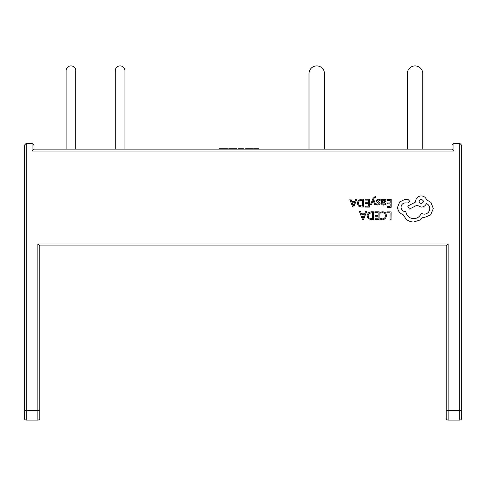 <?xml version="1.0" encoding="UTF-8"?>
<svg xmlns="http://www.w3.org/2000/svg" width="486" height="486" viewBox="0 0 486 486"><rect width="100%" height="100%" fill="white"/><g stroke="black" fill="none" stroke-linecap="round" stroke-linejoin="round"><path stroke-width="0.73" d="M75.78 149.135L75.78 70.749A4.836 4.836 0 0 0 70.944 65.914A4.836 4.836 0 0 0 66.102 70.749L66.102 149.135M124.938 149.135L124.938 70.749A4.836 4.836 0 0 0 120.103 65.914A4.836 4.836 0 0 0 115.261 70.749L115.261 149.135M324.478 149.135L324.478 73.653A7.74 7.74 0 0 0 316.738 65.914A7.74 7.74 0 0 0 308.999 73.653L308.999 149.135M422.796 149.135L422.796 73.653A7.74 7.74 0 0 0 415.056 65.914A7.74 7.74 0 0 0 407.317 73.653L407.317 149.135M258.564 149.135L258.564 148.746L253.607 148.746L253.607 149.135M257.264 148.746L257.264 149.135M252.781 149.135L252.781 148.746L245.582 148.746L245.582 149.135M247.86 148.746L247.86 149.135M243.693 149.135L243.693 148.746L238.505 148.746L238.505 149.135M238.741 148.746L238.741 149.135M236.615 149.135L236.615 148.746L228.827 148.746L228.827 149.135M233.881 148.746L233.881 149.135M228.116 149.135L228.116 148.746L219.386 148.746L219.386 149.135M223.159 148.746L223.159 149.135M224.459 148.746L224.459 149.135M24.3 409.631L24.3 145.265L26.238 143.327L26.238 410.415L37.847 410.415L37.847 243.966L448.153 243.966L448.153 410.415L461.7 410.415L461.7 418.154A1.938 1.938 0 0 1 459.762 420.086L448.153 420.086A1.938 1.938 0 0 1 446.215 418.154L446.215 245.904L39.785 245.904L39.785 418.154A1.938 1.938 0 0 1 37.847 420.086L26.238 420.086A1.938 1.938 0 0 1 24.3 418.154L24.3 145.265L26.238 143.327L32.04 143.327L33.977 145.265L33.977 149.135L452.023 149.135L452.023 145.265L453.96 143.327L459.762 143.327L461.7 145.265L461.7 410.415L461.7 254.33M24.3 260.132L24.3 254.33L24.3 260.132M448.153 243.966L446.215 245.904L446.215 409.631M39.785 260.132L39.785 245.904L37.847 243.966M39.785 410.415L37.847 410.415L37.847 420.086A1.938 1.938 0 0 0 39.785 418.154L39.785 409.631M459.762 420.086L459.762 143.327L461.7 145.265M33.977 149.135L32.04 151.067L32.04 143.327L33.977 145.265M452.023 149.135L453.96 151.067L32.04 151.067M452.023 145.265L453.96 143.327L453.96 151.067M386.953 211.86L386.947 212.759L390.082 212.777L390.033 219.757L391.048 219.763L391.102 211.89L386.953 211.86M382.913 211.702L380.732 212.139L380.726 213.117L382.761 212.601L384.778 213.445L385.538 215.699L384.693 218.056L382.543 218.919L380.69 218.439L380.684 219.502L382.543 219.836L385.447 218.694L386.601 215.644L385.611 212.795L382.913 211.702M374.925 211.775L374.919 212.674L378.138 212.698L378.12 215.341L375.301 215.322L375.295 216.227L378.114 216.246L378.096 218.767L375.058 218.743L375.052 219.648L379.104 219.678L379.159 211.805L374.925 211.775M373.436 211.762L371.274 211.75L368.212 212.832L367.003 215.754L368.169 218.554L371.14 219.623L373.382 219.636L373.436 211.762M372.373 218.724L372.416 212.655L368.929 213.451L368.072 215.735L368.917 217.959L372.373 218.724M359.512 211.665L362.453 219.557L363.54 219.569L366.596 211.714L365.472 211.708L364.7 213.858L361.42 213.834L360.63 211.671L359.512 211.665M364.372 214.745L361.73 214.727L363.012 218.554L364.372 214.745M386.959 199.369L386.953 200.268L390.167 200.293L390.149 202.941L387.336 202.917L387.33 203.822L390.143 203.841L390.124 206.362L387.087 206.337L387.081 207.243L391.139 207.273L391.194 199.4L386.959 199.369M383.49 205.098L385.428 204.588L385.434 203.628L383.588 204.296L382.458 202.911L384.122 202.692L386.005 200.87L385.532 199.673L384.232 199.217L382.476 200.208L382.482 199.339L381.498 199.333L381.474 202.954C381.461 204.375 382.136 205.092 383.49 205.098M384.736 201.654L384.724 200.287L383.97 200.025L382.895 200.475L382.464 202.158L384.736 201.654M378.533 199.983L380.149 200.536L380.161 199.521L378.637 199.181L376.996 199.612L376.352 200.827L376.674 201.757L379.11 203.506L378.029 204.26L376.601 203.841L376.595 204.8L377.926 205.062L379.487 204.624L380.125 203.427L379.852 202.534L377.367 200.736L378.533 199.983M370.411 204.879L371.438 204.885L373.151 200.208L374.706 204.91L375.812 204.916L373.643 199.29L374.086 198.27L375.101 197.486L375.66 197.602L375.666 196.721L375.028 196.636L373.011 198.422L370.411 204.879M365.156 199.217L365.15 200.117L368.37 200.135L368.352 202.784L365.533 202.765L365.527 203.664L368.345 203.689L368.327 206.204L365.284 206.185L365.278 207.091L369.336 207.121L369.39 199.248L365.156 199.217M363.668 199.205L361.505 199.193L358.437 200.275L357.234 203.197L358.401 205.997L361.365 207.06L363.613 207.079L363.668 199.205M362.605 206.167L362.647 200.098L359.16 200.894L358.303 203.178L359.148 205.402L362.605 206.167M349.738 199.108L352.684 207L353.772 207.006L356.821 199.157L355.703 199.151L354.932 201.295L351.651 201.277L350.862 199.114L349.738 199.108M354.598 202.182L351.961 202.164L353.243 205.997L354.598 202.182M397.584 207.255C397.84 210.875 399.668 213.336 403.07 214.63L406.065 219.071C408.252 220.978 410.779 221.968 413.653 222.035L420.384 219.897L422.869 217.455L424.15 217.576L430.608 214.934L433.287 208.573L430.979 202.455L426.52 199.734C425.633 197.34 423.865 196.058 421.228 195.894C417.82 196.192 415.943 198.045 415.591 201.453L415.591 202.012L407.724 206.094L409.437 209.077L416.964 205.207L421.149 207.145C423.713 206.993 425.475 205.772 426.435 203.488C428.531 204.515 429.636 206.24 429.758 208.658C429.405 212.06 427.528 213.913 424.12 214.217L421.162 213.354C419.868 216.707 417.353 218.481 413.622 218.676C409.224 218.269 406.624 215.924 405.834 211.623L405.391 211.623C402.73 211.349 401.284 209.885 401.053 207.224C401.266 204.709 402.621 203.263 405.117 202.887L407.967 202.966L409.716 201.24L408.106 199.497L404.802 199.473L399.692 201.951L397.584 207.255M421.259 199.254C418.434 200.7 418.422 202.158 421.228 203.616C424.047 202.182 424.053 200.724 421.259 199.254M24.3 410.415L26.238 410.415L26.238 420.086A1.938 1.938 0 0 1 24.3 418.154M446.215 410.415L448.153 410.415L448.153 420.086A1.938 1.938 0 0 1 446.215 418.154"/></g></svg>

